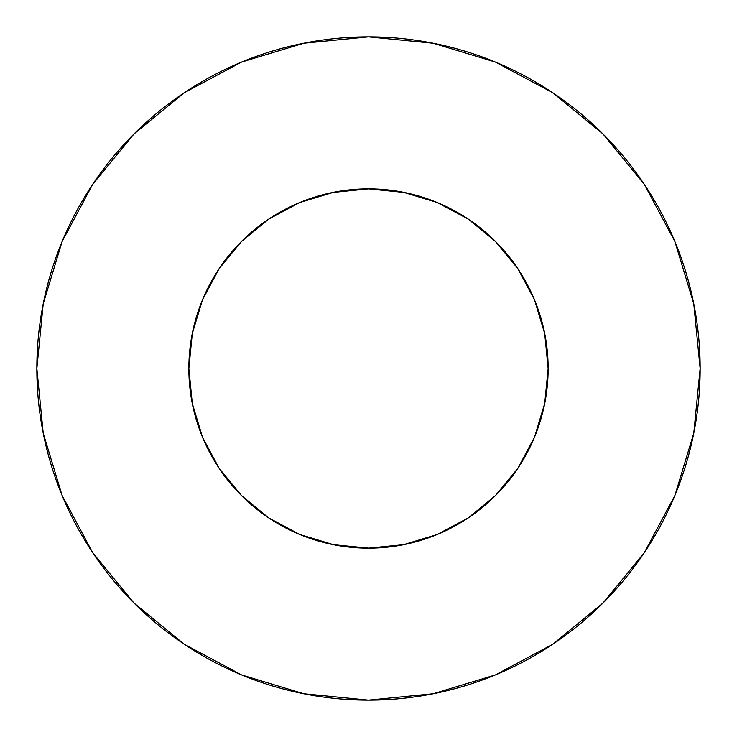 <?xml version="1.0" encoding="UTF-8"?>
<svg xmlns="http://www.w3.org/2000/svg" width="737" height="737" viewBox="0 0 737 737"><rect width="100%" height="100%" fill="white"/><g stroke="black" fill="none" stroke-linecap="round" stroke-linejoin="round"><path stroke-width="1.11" d="M544.689 403.544L534.472 437.244L544.689 403.544L548.144 368.5A179.644 179.644 0 0 1 368.5 548.144A179.644 179.644 0 0 1 188.856 368.5A179.644 179.644 0 0 1 368.5 188.856A179.644 179.644 0 0 1 548.144 368.5L544.689 333.456L534.472 299.756L517.871 268.692L495.531 241.469L468.308 219.129L437.244 202.528L403.544 192.311L368.5 188.856L333.456 192.311L299.756 202.528L268.692 219.129L241.469 241.469L219.129 268.692L202.528 299.756L192.311 333.456L188.856 368.5L192.311 403.544L202.528 437.244L192.311 403.544M36.85 368.5A331.65 331.65 0 0 1 368.5 36.85A331.65 331.65 0 0 1 700.15 368.5A331.65 331.65 0 0 1 368.5 700.15A331.65 331.65 0 0 1 36.85 368.5L43.225 433.199L62.092 495.421L92.742 552.759L133.987 603.013L184.241 644.258L241.579 674.908L303.801 693.775L368.5 700.15L433.199 693.775L495.421 674.908L552.759 644.258L603.013 603.013L644.258 552.759L674.908 495.421L693.775 433.199L700.15 368.5L693.775 303.801L674.908 241.579L644.258 184.241L603.013 133.987L552.759 92.742L495.421 62.092L433.199 43.225L368.5 36.85L303.801 43.225L241.579 62.092L184.241 92.742L133.987 133.987L92.742 184.241L62.092 241.579L43.225 303.801L36.85 368.5M219.101 468.253L241.469 495.531L268.692 517.871L299.756 534.472L333.456 544.689L368.887 548.144M435.631 201.874L444.991 205.955M465.148 217.074L475.54 224.223M491.478 237.544L500.819 246.996M513.652 262.658L521.105 273.713M530.944 291.788L535.983 303.543M542.773 324.897L545.085 335.492M191.915 335.492L194.227 324.897M201.017 303.543L206.056 291.788M215.895 273.713L223.366 262.63M236.181 246.996L245.522 237.544M261.46 224.223L271.852 217.074M292.009 205.955L301.369 201.874M644.258 184.241L603.013 133.987L552.842 92.807M184.241 92.742L133.987 133.987L92.807 184.158M92.742 552.759L133.987 603.013L184.158 644.193M552.759 644.258L603.013 603.013L644.193 552.842M368.5 548.144L403.544 544.689L437.244 534.472L468.308 517.871L495.531 495.531L517.871 468.308L534.472 437.244M202.528 437.244L219.129 468.308L241.469 495.531L268.692 517.871M468.308 517.871L495.531 495.531L517.871 468.308M517.871 268.692L495.531 241.469L468.308 219.129M268.692 219.129L241.469 241.469L219.129 268.692M332.755 192.449L368.5 188.856L404.245 192.449"/></g></svg>
